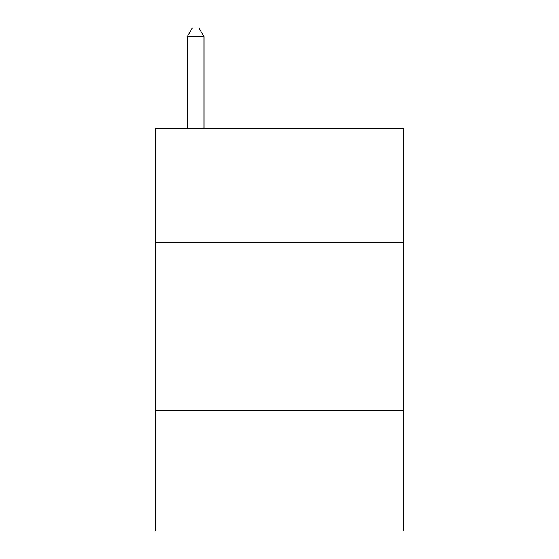 <?xml version="1.0" encoding="UTF-8"?>
<svg xmlns="http://www.w3.org/2000/svg" width="559" height="559" viewBox="0 0 559 559"><rect width="100%" height="100%" fill="white"/><g stroke="black" fill="none" stroke-linecap="round" stroke-linejoin="round"><path stroke-width="0.84" d="M403.598 242.606L403.598 128.57L155.402 128.57L155.402 242.606L403.598 242.606L403.598 531.05L155.402 531.05L155.402 242.606M403.598 410.306L155.402 410.306M204.035 128.57L204.035 36.67L187.265 36.67L187.265 128.57M187.265 36.67L192.296 27.95L199.004 27.95L204.035 36.67"/></g></svg>
